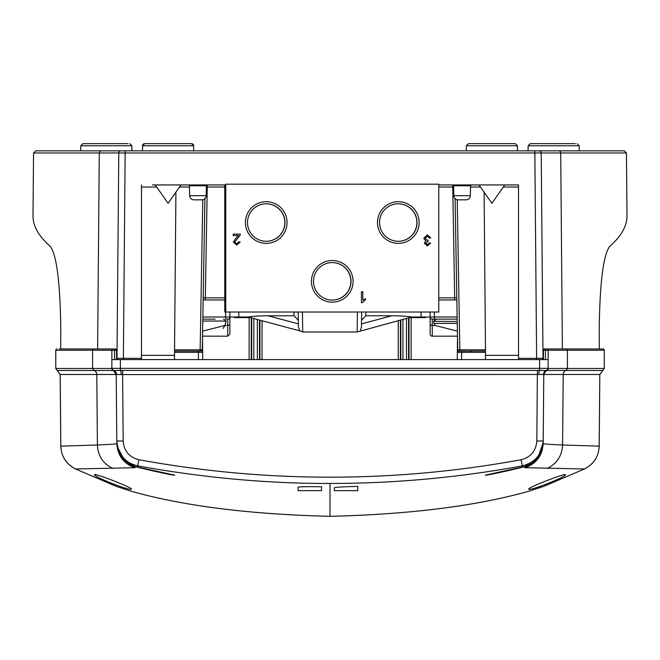 <?xml version="1.0" encoding="UTF-8"?>
<svg xmlns="http://www.w3.org/2000/svg" width="660" height="660" viewBox="0 0 660 660"><rect width="100%" height="100%" fill="white"/><g stroke="black" fill="none" stroke-linecap="round" stroke-linejoin="round"><path stroke-width="0.99" d="M116.548 350.237L116.548 359.609L116.548 350.237L114.526 350.254L115.277 348.959L113.14 348.959L115.277 348.959A1.279 1.279 0 0 1 116.548 350.237L111.862 350.237A1.279 1.279 0 0 1 113.14 348.959L59.177 348.959M136.323 466.818L174.702 475.134C175.626 476.132 138.567 467.816 136.323 466.818L135.985 467.024C124.121 463.122 117.736 454.938 116.812 442.489L116.82 443.545C116.762 443.974 110.286 444.46 97.391 444.988L60.827 446.152C61.281 456.456 66.181 464.062 75.512 468.971L116.094 486.296L130.779 491.114C182.804 505.898 249.216 514.305 330 516.334L330 483.45C394.334 483.466 458.428 477.617 522.274 465.894C535.178 462.577 542.157 454.27 543.205 440.971L543.782 374.484A4.257 4.257 0 0 1 546.686 370.483A2.128 2.128 0 0 0 548.138 368.462L548.138 350.237L545.473 350.254L544.723 348.959A1.279 1.279 0 0 0 543.452 350.237L543.452 359.609M225.745 184.189L438.776 184.189L438.776 312.007L225.761 312.007L225.761 184.189L225.745 184.932L152.559 184.932M508.464 184.932L507.697 184.932M131.315 489.035C131.447 491.716 93.596 476.842 94.496 474.713C94.322 472.84 132 487.484 131.315 489.035M313.516 281.325A18.744 18.744 90 0 0 332.26 300.077A18.744 18.744 90 0 0 351.013 281.325A18.744 18.744 90 0 0 332.26 262.581A18.744 18.744 90 0 0 313.516 281.325M332.195 300.077A18.744 18.744 90 0 0 350.864 281.325A18.744 18.744 90 0 0 332.195 262.581M311.438 281.325A20.831 20.831 90 0 0 332.269 302.156A20.831 20.831 90 0 0 353.1 281.325A20.831 20.831 90 0 0 332.269 260.502A20.831 20.831 90 0 0 311.438 281.325M379.549 222.535A18.744 18.744 90 0 0 398.302 241.279A18.744 18.744 90 0 0 417.046 222.535A18.744 18.744 90 0 0 398.302 203.791A18.744 18.744 90 0 0 379.549 222.535M398.227 241.279A18.744 18.744 90 0 0 416.897 222.535A18.744 18.744 90 0 0 398.227 203.791M377.479 222.535A20.831 20.831 90 0 0 398.302 243.367A20.831 20.831 90 0 0 419.133 222.535A20.831 20.831 90 0 0 398.302 201.704A20.831 20.831 90 0 0 377.479 222.535M247.483 222.535A18.744 18.744 90 0 0 266.227 241.279A18.744 18.744 90 0 0 284.971 222.535A18.744 18.744 90 0 0 266.227 203.791A18.744 18.744 90 0 0 247.483 222.535M266.153 241.279A18.744 18.744 90 0 0 284.831 222.535A18.744 18.744 90 0 0 266.153 203.791M245.404 222.535A20.831 20.831 90 0 0 266.236 243.367A20.831 20.831 90 0 0 287.059 222.535A20.831 20.831 90 0 0 266.236 201.704A20.831 20.831 90 0 0 245.404 222.535M528.685 489.035C528.553 491.716 566.404 476.842 565.505 474.713C565.678 472.84 528 487.484 528.685 489.035M433.966 321.337L457.223 321.478M457.479 336.171L432.251 336.171A2.128 2.128 0 0 1 430.122 334.042L430.122 312.007M457.388 331.13L435.031 325.446L434.296 323.392L435.031 325.446L432.251 325.446L432.251 336.171M215.127 319.135L202.818 319.135L215.127 319.135M223.072 328.465L224.969 325.446L227.749 325.446L227.749 336.171L202.521 336.171M144.672 143.657L142.543 145.786L193.669 145.786A2.128 2.128 0 0 0 191.532 143.657L144.672 143.657A2.128 2.128 0 0 0 142.576 145.406M466.331 150.843L466.331 145.786L468.468 143.657L466.331 145.786L517.457 145.786L515.328 143.657L470.25 143.657M575.322 143.657L530.244 143.657L575.322 143.657M127.974 143.657L82.896 143.657L127.974 143.657M141.479 355.344L174.496 355.344L174.512 359.609M485.488 359.609L485.529 355.344L518.521 355.344M60.827 446.152L60.192 374.484L55.778 368.462L55.753 350.237A1.279 1.279 0 0 1 57.032 348.959L57.032 348.959A1.279 1.262 90 0 0 55.778 350.237L111.862 350.237L111.862 359.609L548.138 359.609M321.544 486.766L321.544 490.644L298.114 490.644L298.114 487.195C299.714 486.692 307.527 486.552 321.544 486.766L321.544 487.055M543.568 374.459L546.48 370.499A4.257 4.199 -90 0 0 543.691 374.467L122.603 374.583L123.189 441.029C123.973 451.003 129.203 457.231 138.889 459.723C202.348 471.372 266.054 477.196 330 477.18C394.234 477.163 457.933 471.347 521.111 459.723L522.274 465.894L524.015 467.024C535.854 463.106 542.248 454.93 543.188 442.497L537.982 457.743M523.619 466.785L485.298 475.134C484.374 476.132 521.433 467.816 523.677 466.818M334.331 490.644L334.331 487.757C335.899 487.179 343.712 486.717 357.761 486.387L357.761 490.644L334.331 490.644M458.098 199.84L466.051 199.84L458.098 199.84A4.257 4.257 0 0 1 453.832 195.69L470.316 195.69A4.257 4.257 0 0 1 466.051 199.84M206.167 195.69L189.684 195.69A4.257 4.257 0 0 0 193.949 199.84L201.902 199.84A4.257 4.257 0 0 0 206.167 195.69L206.423 185.757L189.428 185.757L188.578 184.932L180.972 184.932L168.102 203.305L155.232 184.932M423.745 238.293L427.35 234.861L430.757 237.946L429.355 238.087L427.3 236.123L425.147 238.301L427.193 240.339L428.101 240.19L427.96 241.453L425.708 243.119L427.375 244.678L429.214 242.995L430.617 243.136L427.416 245.941L424.306 243.16L425.791 240.991L423.745 238.293M365.351 298.658L365.351 299.945L362.332 302.684L361.433 302.684L361.433 291.736L362.835 291.736L362.835 300.267L365.359 298.65L365.359 299.945L362.332 302.684L361.433 302.684M236.709 245.083L233.343 242.063L236.379 237.575L238.549 235.546L233.203 235.546L233.203 234.143L240.355 234.143L240.207 235.117L234.745 242.055L236.734 243.821L238.813 241.857L240.215 241.997L236.709 245.083L240.215 241.997L238.813 241.857M470.316 195.69L470.572 185.757L471.421 184.932L479.028 184.932L491.898 203.305L504.768 184.932L518.521 184.932L438.776 184.932M504.768 184.932L518.521 184.932L518.521 359.609M141.479 359.609L141.479 184.932M174.529 351.087L201.003 351.087A1.279 1.279 0 0 0 202.282 349.833L202.224 349.833M485.48 349.833L457.718 349.833A1.279 1.279 0 0 0 458.997 351.087L485.488 351.087M599.354 348.959L599.197 331.229C599.726 283.726 603.182 255.494 609.568 246.543C621.53 236.074 627.338 225.563 626.983 215.003M33.017 215.003C32.662 225.563 38.47 236.074 50.432 246.543C56.809 255.403 60.266 283.635 60.803 331.229L60.646 348.959M457.223 199.749L459.847 351.087M204.922 198.586L202.282 349.833L200.153 349.833L200.153 351.087M604.906 150.843L35.689 150.843L33.544 152.955L33 215.688M454.682 299.962L454.682 297.866L438.776 297.866M457.718 349.833L455.078 198.586M42.075 150.843L55.093 150.843M543.452 358.314L543.015 358.314L541.216 152.955L626.456 152.955L624.319 150.843L534.831 150.843L536.621 358.33L518.521 358.33M205.318 299.962L205.318 297.866L203.189 297.866M141.479 358.33L123.379 358.33L125.169 150.843L101.351 150.843A2.128 2.062 90 0 0 99.281 152.955L33.544 152.955M456.811 297.866L454.682 297.866L452.743 187.019L453.61 187.011M97.622 348.959L99.281 152.955L118.783 152.955A2.128 2.128 0 0 1 120.912 150.843A2.128 2.128 0 0 0 118.783 152.955L116.985 358.314A1.279 1.279 0 0 0 118.264 359.609M206.39 187.011L207.256 187.019L205.318 297.866L224.763 297.866M543.015 358.314A1.279 1.279 0 0 1 541.736 359.609A1.279 1.279 0 0 0 543.015 358.314L536.621 358.33L536.621 359.609M541.216 152.955A2.128 2.128 0 0 0 539.088 150.843A2.128 2.128 0 0 1 541.216 152.955L118.783 152.955M537.562 458.279L524.015 467.024L537.562 458.271L524.015 467.024L525.278 467.709L584.488 468.971L543.914 486.305L529.221 491.114A2.128 1.609 76.1 0 1 529.023 491.18C476.759 505.964 410.413 514.355 330 516.343L330 516.334C249.587 514.355 183.249 505.964 130.977 491.18L116.086 486.305L75.512 468.971L134.722 467.709C123.544 463.518 117.571 455.466 116.82 443.545M600.823 348.959L602.959 348.959A1.279 1.279 0 0 1 604.246 350.237L567.427 350.237L567.427 368.462L548.138 368.462A2.128 2.128 0 0 1 546.686 370.483L602.786 370.483L599.808 374.484L599.206 446.152C598.669 456.571 593.769 464.186 584.488 468.98L584.488 468.98C593.818 464.062 598.719 456.456 599.173 446.152L562.609 444.988C549.714 444.46 543.238 443.974 543.18 443.545L543.188 442.497C542.264 454.938 535.879 463.122 524.015 467.024L537.653 458.164M537.892 457.858L543.188 442.497L537.916 457.826M521.111 459.723C530.788 457.24 536.027 451.011 536.811 441.029L537.397 370.45L546.513 370.417A4.257 4.043 -103.9 0 0 543.485 374.492M546.513 370.417A2.128 2.128 0 0 0 548.138 368.354A2.128 2.128 0 0 1 546.513 370.417L546.909 370.276A2.128 2.013 -99.6 0 1 546.48 370.499L546.678 370.483A4.257 4.257 0 0 0 543.782 374.484L543.188 442.497L543.205 440.971L536.811 441.029M599.173 446.152L599.808 374.484L543.691 374.467M116.515 374.492A4.257 4.043 103.9 0 0 113.487 370.417L122.603 370.45L122.603 374.583L116.218 374.484L116.795 440.971C118.123 454.517 125.103 462.825 137.725 465.894L136.381 466.785M111.862 359.609L111.87 368.462A2.128 2.128 0 0 0 113.314 370.483A4.257 4.257 0 0 1 116.218 374.484L111.862 368.462L55.778 368.462L57.206 370.483L113.52 370.499L116.432 374.459M113.842 370.54L113.091 370.276A2.128 2.013 -80.4 0 0 113.52 370.499A4.257 4.199 -90 0 1 116.308 374.467M124.492 460.54L135.985 467.024L124.41 460.457L117.125 446.284M117.117 446.259L116.812 442.497M604.222 368.462L602.786 370.483L604.246 368.462L604.246 350.237L604.222 368.462L567.427 368.462L566.016 370.483A4.257 4.133 90 0 0 563.203 374.484L562.609 444.988C561.965 456.027 556.768 463.864 547.008 468.484M604.246 350.237L604.222 350.237A1.279 1.262 90 0 0 602.959 348.959L544.723 348.959M546.678 370.483L546.686 370.483A2.128 2.128 0 0 0 548.138 368.462L546.686 370.483M113.429 370.4L113.487 370.417A2.128 2.128 0 0 1 111.862 368.354L112.274 369.715M135.011 466.752L135.985 467.024L134.722 467.709M330 483.45C267.465 483.623 203.379 477.774 137.725 465.894L138.889 459.723M529.221 491.114C476.734 505.956 410.33 514.363 330 516.334M545.473 350.254L543.452 350.237L545.473 350.237L545.473 359.609M566.181 348.959A1.279 1.237 90 0 1 567.427 350.237L548.138 350.237A1.279 1.279 0 0 0 546.86 348.959M113.314 370.483L112.34 369.806M409.456 317.633L411.163 317.625L411.155 317.171M249.142 317.295L249.133 359.609M123.131 457.594L121.91 457.594M202.711 359.609L202.513 336.889M200.5 351.087L202.636 351.087L202.645 352.349A1.279 1.279 0 0 0 201.366 351.087L201.003 351.087M457.487 336.889L457.355 352.349L457.363 351.087L459.5 351.087M411.163 359.609L411.163 317.625L425.667 317.625L425.667 317.006M234.63 317.006L234.63 317.625L250.387 317.625M461.555 359.609L461.62 352.349L457.355 352.349L457.289 359.609M457.355 352.349A1.279 1.279 0 0 1 458.634 351.087L458.997 351.087M224.763 184.932L224.763 312.007L225.761 312.007M427.35 234.861L430.757 237.946M430.749 237.946L429.355 238.087M427.3 236.123L425.147 238.301M425.139 238.301L427.193 240.339M428.101 240.19L427.952 241.453M427.754 241.436L425.7 243.119L427.375 244.678M429.214 242.995L430.617 243.136L427.416 245.941M361.433 291.736L362.827 291.736L362.835 300.267M468.468 143.657L513.546 143.657M224.763 299.962L203.156 299.962M229.878 312.007L229.878 323.945A2.128 1.502 0 0 1 227.749 325.446L227.749 319.135L225.621 319.135L225.621 312.007M226.108 321.049L224.969 325.446L202.612 331.13M223.451 319.135L226.256 321.049L202.785 321.049M229.878 323.945L229.878 334.042L229.878 323.945M202.859 316.998L229.878 316.998A2.128 2.128 0 0 1 227.749 319.135A2.128 2.128 0 0 0 229.878 316.998L238.788 317.006L238.788 312.007M421.072 312.007L421.072 317.006L430.122 317.006L430.122 323.945A2.128 1.502 -0 0 0 432.251 325.446L432.251 319.135L434.379 319.135L432.251 319.135A2.128 2.128 0 0 1 430.122 316.998A2.128 2.128 0 0 0 432.251 319.135A2.128 2.128 0 0 1 430.122 317.006A2.128 2.128 0 0 0 432.251 319.135A2.128 2.128 0 0 1 430.122 317.006L457.141 316.998M436.813 319.135L433.966 320.521L433.966 321.255M456.844 299.962L438.776 299.962M457.182 319.135L434.379 319.135L434.379 312.007M436.054 319.168L433.744 321.478L433.744 323.392L457.256 323.392M236.734 243.821L234.737 242.055L240.207 235.117L240.347 234.143L233.203 234.143M238.549 235.546L233.203 235.546M298.444 327.245L298.18 312.007L298.444 327.245L299.846 330.883L248.086 317.006C252.755 316.247 259.421 315.835 268.084 315.777L294.046 315.777L293.972 312.007M251.708 316.544L250.726 316.651M365.887 312.007L365.813 315.777L391.776 315.777C400.381 315.835 407.047 316.239 411.774 317.006C407.146 316.247 400.48 315.843 391.776 315.777L361.474 323.895L361.68 312.007L361.416 327.245C359.956 331.897 359.956 331.897 361.424 327.245L361.474 323.895M421.072 317.006L411.7 316.998M410.536 316.833L409.167 316.66M408.202 316.544L407.41 316.462M406.89 316.412L403.268 316.115M365.813 315.777L361.54 320.224M298.32 320.224L294.046 315.777M357.439 312.007L357.151 331.98L302.709 331.98L302.42 312.007M470.572 185.757L453.577 185.757L452.719 184.932M156.717 187.036L141.479 187.036M518.521 187.036L503.283 187.036M577.104 143.657L579.232 145.786L528.107 145.786L528.107 150.843M129.756 143.657L131.893 145.786L80.767 145.786L80.767 150.843M123.379 359.609L123.379 358.33L116.985 358.314A1.279 1.279 0 0 0 116.985 358.33M558.649 150.843A2.128 2.062 -90 0 1 560.719 152.955L562.378 348.959M202.777 199.749L200.153 349.833L174.545 349.833M116.985 358.314L116.548 358.314M480.496 187.019L470.539 187.019M189.461 187.019L179.504 187.019M452.743 184.932L452.743 187.019L438.776 187.019M224.763 187.019L207.256 187.019L207.256 184.932M123.189 441.029L116.795 440.971M543.18 443.545C542.429 455.466 536.456 463.518 525.278 467.709M539.616 359.609L539.616 370.466A4.257 0.891 -88.5 0 0 538.725 374.616M122.603 370.45L537.397 370.45M548.138 368.354L120.384 368.354L120.384 370.466A4.257 0.891 -91.5 0 1 121.275 374.616M93.819 348.959A1.279 1.237 -90 0 0 92.573 350.237L92.573 368.462L93.984 370.483A4.257 4.133 90 0 1 96.797 374.484L116.218 374.484M112.992 468.484C103.199 463.889 97.993 456.06 97.391 444.988L96.797 374.484L60.192 374.484M402.947 359.609L402.947 319.374M406.469 318.433L406.469 359.609M257.351 319.489L257.351 359.609M253.828 359.609L253.828 318.549M408.598 317.864L408.598 359.609M400.818 359.609L400.818 319.943M251.699 359.609L251.699 317.98M259.479 320.067L259.479 359.609M111.862 368.354L120.384 368.354L120.384 359.609M55.778 368.462L55.778 350.237M409.027 359.609L409.027 317.749M400.381 320.059L400.381 359.609M251.27 317.864L251.27 359.609M259.916 359.609L259.916 320.183M602.794 370.483L599.808 374.484M114.526 350.254L114.526 359.609M398.252 320.636L398.252 359.609M262.045 359.609L262.045 320.752M174.52 352.349L198.38 352.349L198.445 359.609M198.38 351.087L198.38 352.349L202.645 352.349M461.62 351.087L461.62 352.349L485.496 352.349M298.386 323.895L268.084 315.777M579.232 145.786L579.232 150.843M131.893 145.786L131.893 150.843M191.532 143.657L193.669 145.786L193.669 150.843M515.328 143.657L517.457 145.786L517.457 150.843M485.529 355.344L484.102 192.167M174.496 355.344L175.915 192.142M453.832 195.69L453.577 185.757M189.684 195.69L189.428 185.757M626.456 152.955L627 215.688M206.423 185.757L207.281 184.932M117.1 446.135L116.968 445.162M584.488 468.98L543.914 486.305L529.023 491.18M75.512 468.98C66.231 464.186 61.331 456.571 60.794 446.152L60.159 374.484L57.206 370.483M470.341 351.087L471.182 351.557M142.543 145.786L142.543 150.843M80.767 145.786L82.896 143.657M528.107 145.786L530.244 143.657M227.749 336.171L229.878 334.042M238.788 317.006L248.086 317.006M357.151 331.98L411.774 317.006M299.846 330.883L302.709 331.98"/></g></svg>
